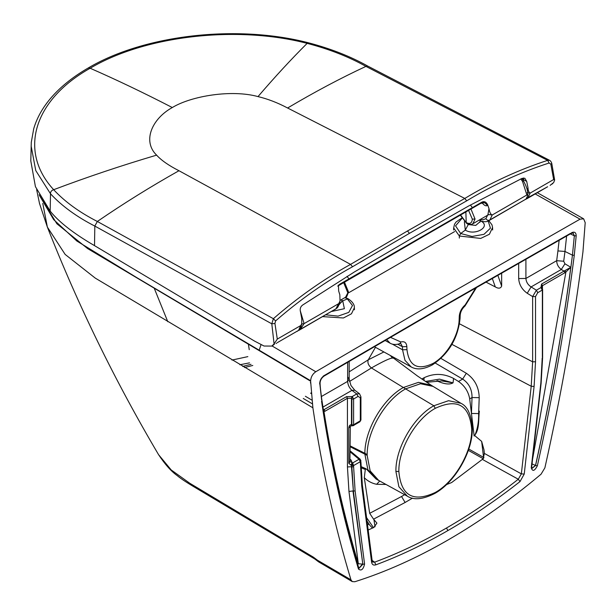 <?xml version="1.0" encoding="UTF-8"?>
<svg xmlns="http://www.w3.org/2000/svg" width="616" height="616" viewBox="0 0 616 616"><rect width="100%" height="100%" fill="white"/><g stroke="black" fill="none" stroke-linecap="round" stroke-linejoin="round"><path stroke-width="0.92" d="M348.394 291.699L345.553 297.235C346.3 297.913 347.247 296.065 348.394 291.699L344.429 282.051M475.044 219.026L472.333 219.142C471.948 223.177 469.908 224.332 466.22 222.615L466.62 223.377C472.949 225.633 472.287 223.431 472.888 223.724L475.044 219.026L470.963 209.001M465.865 211.942L466.22 222.615L460.575 214.999M472.333 219.142L468.56 210.387M549.51 160.283L547.616 160.376L549.133 163.001L550.827 164.187L551.782 163.463C551.266 161.839 550.512 160.784 549.51 160.283L367.737 66.074L365.942 66.389L547.616 160.376C519.165 169.608 491.553 182.298 464.787 198.444L466.705 200.839C493.377 184.746 520.851 172.134 549.133 163.001M521.767 178.563L523.731 179.81L523.415 177.962M526.58 198.406L547.639 186.756M273.373 318.703L275.583 320.928C299.954 299.669 325.602 281.612 352.529 266.759L350.566 264.387C323.531 279.31 297.798 297.413 273.373 318.703L97.343 221.467L94.818 226.072L271.802 323.816L274.082 343.944L277.3 339.085L274.936 323.469L271.802 323.816L273.373 318.703M407.507 230.962L350.566 264.387L178.963 170.724C168.746 165.519 161.292 160.329 156.61 155.14C142.065 141.049 152.129 118.626 172.295 107.538C144.021 92.947 116.64 79.849 90.152 68.245C145.168 35.597 236.706 25.11 307.153 43.359C329.198 49.118 348.795 56.795 365.942 66.389C340.679 78.132 314.568 92 287.603 108L464.787 198.444L407.507 230.962L409.447 233.349L466.705 200.839M31.123 145.93L35.767 170.586L50.504 193.778C50.404 191.799 51.459 190.444 53.669 189.705C18.203 151.267 33.557 100.031 90.152 68.245L88.281 67.96C75.806 75.167 65.211 83.16 56.487 91.946C45.168 103.357 37.591 115.585 33.741 128.636L31.285 142.311L30.8 160.945L35.428 186.671L50.173 211.088C58.89 222.006 73.666 233.518 94.517 245.638L254.647 341.149L264.041 346.03L271.764 346.084L274.082 343.944M276.045 343.559L276.569 343.258M94.517 245.638L94.818 226.072C76.623 216.77 61.846 206.006 50.504 193.778L50.173 211.088M275.583 320.928L274.936 323.469M525.648 199.361L527.727 198.075L530.237 193.047L553.653 179.526L554.639 180.011L553.715 182.498L550.119 185.377M527.419 191.06L528.004 187.865L526.703 181.381L524.801 178.224L521.998 178.401L468.553 206.052L411.311 238.608L354.346 271.987L302.587 305.082C300.431 306.691 299.738 308.993 300.508 311.973L301.732 318.51L301.74 323.646L300.854 325.487L277.3 339.085M277.269 342.673L298.121 330.638L277.269 342.673M530.237 193.047L530.107 193.124C528.767 192.2 528.066 190.444 528.004 187.865M526.711 198.837L547.147 187.041M172.295 107.538C191.491 95.896 231.655 89.328 258.004 96.597C267.69 98.899 277.562 102.695 287.603 108M383.899 351.944L368.26 359.821L375.452 347.309M349.457 381.512L371.425 367.952L403.341 387.51L418.472 382.359L431.138 385.185L417.309 375.891L393.632 358.196L392.438 358.042C389.774 358.219 382.775 361.523 371.425 367.952C368.383 365.427 367.321 362.716 368.26 359.821L349.172 371.841M497.813 275.213L501.655 286.117L501.655 273.011M501.655 286.117C500.592 288.527 498.475 288.796 495.295 286.925L485.901 282.043M570.57 233.31L447.917 303.449L323.338 376.045M431.138 385.185L432.147 385.862M535.527 296.542L532.632 296.589L536.39 290.198L537.745 292.692L535.527 296.542L535.527 361.777L534.095 386.448L531.215 386.247L532.632 361.815L535.527 361.777M542.373 356.903L542.373 289.096L542.219 290.105L540.948 287.564L536.39 290.198L531.084 286.933L527.242 293.27L532.632 296.589L532.632 361.815L459.521 323.816M541.972 287.872L541.533 287.071L542.45 285.685L564.91 272.726L564.025 271.102L570.809 267.275L564.941 263.802L561.292 269.485L531.084 286.933C527.904 284.815 526.18 281.989 525.91 278.447L518.68 278.563C519.126 284.638 521.983 289.543 527.242 293.27M535.188 193.94L580.056 219.165L583.652 218.826L585.2 222.692L582.944 251.882C573.966 322.699 561.284 394.687 544.883 467.852L541.048 474.212C510.302 500.015 479.263 521.96 447.917 540.055C416.532 558.173 385.485 572.072 354.793 581.743L352.252 581.589L318.588 561.861L317.456 560.213L350.958 579.81C334.557 525.587 321.868 468.252 312.889 407.8L310.633 381.212L87.634 248.587L56.857 223.739L39.108 194.756M231.986 360.075L247.855 356.625M483.945 457.565L483.568 457.357L483.729 458.011M438.076 380.657L438.145 381.396C444.798 384.23 449.765 384.723 453.037 382.867L441.626 380.919M425.402 381.466L439.516 379.125L453.037 382.867L453.584 378.447L458.497 381.473C464.664 385.77 468.391 391.576 469.7 398.891L474.035 435.019L481.65 441.387L483.568 457.357L468.776 449.041M446.477 484.607L451.605 482.567L483.26 458.689L484.353 453.415L484.007 449.88L481.65 441.387M453.584 378.447C443.782 373.35 433.987 373.088 424.201 377.67L422.792 378.486L422.584 379.572M469.7 398.891L472.033 397.543L471.448 413.459L471.155 411.034L471.448 413.459L478.632 413.575C478.848 421.829 477.515 429.252 474.62 435.843M478.724 410.903L479.348 411.195C478.262 419.696 479.733 430.13 474.074 435.959L474.035 435.019M367.506 524.747L368.715 523.854M421.852 379.063L422.792 378.486M570.347 233.88L574.343 235.797L573.119 233.033L571.248 233.372L447.632 304.073L324.016 376.106C321.506 377.947 320.181 380.341 320.043 383.298C320.389 389.966 321.852 399.946 321.945 400.454C330.676 459.297 342.966 515.184 358.805 568.114L358.797 568.26M541.849 287.68L542.619 289.551L542.619 357.349L541.118 383.283L531.654 467.405L531.831 468.56L535.566 465.488L537.375 465.773C534.58 471.094 532.547 471.771 531.262 467.806L531.4 466.951M519.996 481.597L518.302 479.233C494.548 497.82 470.609 514.083 446.485 528.02L447.917 530.561C472.133 516.578 496.157 500.261 519.996 481.597L524.231 474.066L521.352 473.866L518.302 479.233L482.467 459.444M542.103 288.311L541.333 287.926M542.018 288.203L540.948 287.564L541.572 284.068L564.025 271.102L561.292 269.485C558.288 267.182 556.748 264.249 556.672 260.691L563.709 261.23L564.941 263.802M404.635 494.694L401.547 496.496L405.12 502.471L373.558 519.165L369.685 513.321L364.287 477.716C367.791 481.165 371.91 483.36 376.661 484.299L385.986 484.453M454.623 231.585L348.294 292.977M440.94 358.42L466.327 373.265L462.647 379.079L458.497 381.473M566.612 236.005L564.972 251.444L572.441 255.178L574.274 255.309L576.183 235.828L574.343 235.797L572.441 255.178C563.702 324.147 551.412 394.248 535.566 465.488L535.504 465.45C550.419 398.406 562.185 332.347 570.809 267.275L565.904 272.026L564.833 270.555M466.327 373.265C474.659 378.994 478.955 387.125 479.21 397.659L472.033 397.543C472.095 389.489 468.968 383.337 462.647 379.079L435.266 363.063M531.585 463.709L535.504 465.45L531.723 468.383M472.333 428.497L471.725 429.36C472.218 451.559 454.77 481.789 435.289 492.469L434.85 493.431C455.062 482.259 472.772 451.574 472.333 428.497L472.333 428.497C471.379 414.776 467.59 406.375 460.968 403.303L448.556 400.693L433.826 405.759L403.341 387.51C383.044 398.637 364.749 429.937 364.872 453.299L350.319 445.969M349.172 361.346L349.172 379.233L350.958 385.493L354.778 390.228L351.952 390.351C349.303 387.934 347.863 384.946 347.632 381.381L349.172 379.233L347.824 377.2M322.946 407.099L351.952 390.351L356.733 393.924L359.536 393.786L360.93 396.843L360.314 397.705L360.314 420.82L360.93 419.958L360.93 396.843M323.231 408.947L324.101 409.625L346.554 396.658L352.167 396.558L353.615 398.999L351.867 399.083L351.359 398.283L352.167 396.558L356.733 393.924L358.089 396.411L360.314 397.705M39.586 195.649L53.661 219.612L76.9 241.064L136.76 277.608L310.633 380.719L310.633 381.212M310.633 380.719C310.934 376.93 312.651 373.935 315.785 371.741L272.026 345.938M42.773 203.419L47.355 227.058L65.15 254.423L95.272 278.116L312.889 407.8M36.629 189.589L39.524 203.542L47.355 227.058C78.117 305.444 115.184 381.312 158.566 454.662L171.209 469.954L189.728 483.221L313.482 557.218L317.456 560.213L317.633 561.145L318.618 561.877M158.566 454.662C165.026 464.395 171.217 471.356 177.131 475.544C181.72 479.456 189.058 483.945 199.915 490.382L314.768 558.966L313.482 557.218M350.958 579.81L352.252 581.589M377.423 479.679L376.068 479.017L366.12 468.784L365.311 469.461L364.287 477.716M350.319 446.846L364.865 454.161L367.891 469.685L376.076 479.017M358.504 567.713L358.466 569.068C361.253 571.171 363.286 569.492 364.572 564.04L362.832 564.279L358.951 568.391M447.917 530.561C423.7 544.536 399.676 555.963 375.837 564.826L374.667 562.154C398.413 553.322 422.353 541.949 446.485 528.02M375.837 564.826C373.481 565.55 372.064 564.672 371.602 562.192L372.203 561.061L372.618 562.062L374.667 562.154L372.118 560.452M360.93 419.958L359.875 421.783L360.314 420.82L355.047 423.854L353.83 425.494L352.106 425.825L351.474 424.801L351.474 398.367L352.606 396.881M373.558 519.165L376.93 523.153L373.827 527.473L368.183 530.006M351.359 398.283L347.439 398.283L346.554 396.658M323.67 411.734L323.323 409.994L324.101 409.625L324.986 411.242L347.439 398.283L347.439 466.936L348.964 491.476L352.976 490.937L362.832 564.279L353.368 491.091L351.867 466.89L353.615 466.797L355.109 490.852L353.368 491.091L351.474 466.728L347.439 466.936M358.905 568.337L362.439 564.102L358.312 563.74L348.964 491.476M357.742 564.541L358.312 563.74C343.928 515.546 332.486 464.864 323.985 411.696L324.986 411.242M351.898 465.503L352.622 463.224L351.474 466.728L351.867 466.89L351.898 465.503L353.623 465.55L351.005 465.234L352.121 462.57L349.926 461.523L350.319 426.734L348.795 427.904L348.795 463.27L351.005 465.234M353.022 463.232L352.622 463.224L353.623 465.55L360.314 461.684L361.738 485.962L362.339 484.83L372.203 561.061M352.044 425.564L351.867 424.909L353.615 424.824L352.044 425.564L353.007 425.479M350.319 426.734C350.119 426.133 350.712 425.825 352.106 425.825L352.275 425.849M355.047 423.854L353.415 425.348M351.867 399.083L351.867 424.909L351.474 424.801C349.98 424.601 349.087 425.633 348.795 427.904M349.926 461.523L349.087 463.247M348.795 463.27L349.557 462.4M349.303 462.169L350.05 461.238M350.319 460.283L351.112 460.098L352.121 462.57L352.791 462.878L359.051 459.267L360.168 459.213L350.319 451.02M406.845 346.608L402.425 346.739L400.862 343.605L399.699 343.697L400.916 342.003C404.473 341.056 406.452 342.596 406.845 346.608L406.96 349.657C409.024 366.096 417.725 370.686 433.056 363.432C446.6 355.979 458.874 335.343 459.151 319.519L460.075 318.349C457.958 338.3 448.733 353.807 432.401 364.88L433.056 363.432M310.649 383.198L310.379 382.682M580.056 219.165L447.917 294.664L315.785 371.741M311.18 393.547L310.633 393.224L311.119 392.885M354.616 424.817L359.875 421.783M338.284 285.555L480.649 203.411L481.473 202.371C484.084 200.87 486.17 201.748 487.733 205.013L487.287 205.567C485.955 206.26 484.353 205.498 482.482 203.272L482.49 202.733M480.418 219.373L482.882 219.843L485.893 218.665L487.964 214.476L488.988 208.67L487.733 205.013M488.988 208.67C489.574 212.32 490.659 214.422 492.23 214.992L489.905 219.912L488.904 220.667C489.312 220.351 486.732 222.946 480.903 220.975L480.08 219.565M520.759 178.948L522.507 181.35L526.857 194.995L492.377 214.907M481.473 202.371L339.878 284.122L338.43 285.247L338.677 291.068L339.84 294.779L340.024 301.039L338.723 303.619L304.096 323.616L301.17 328.066L301.078 326.388M337.73 286.101L480.827 203.188C483.275 201.771 485.431 202.564 487.287 205.567M527.858 195.426L527.773 194.079L526.857 194.995L527.858 195.426L525.933 199.107L489.905 219.912C488.426 220.767 487.087 220.351 485.893 218.665M488.904 220.667L525.933 199.107M300.254 310.68L304.096 323.616L301.663 324.031M298.075 330.754L301.17 328.066M299.915 329.599L335.943 308.801L298.883 330.376M482.097 202.78L482.482 203.272M339.878 284.122L338.13 285.685M343.628 282.513L347.709 292.538M367.737 66.074C350.373 56.341 330.522 48.564 308.192 42.727L307.153 43.359C291.299 59.121 274.921 76.861 258.004 96.597M352.529 266.759L409.447 233.349M156.61 155.14C121.183 165.627 86.871 177.146 53.669 189.705C64.857 201.732 79.418 212.32 97.343 221.467C123.67 203.419 150.874 186.502 178.963 170.724M526.703 181.381L523.731 179.81M300.724 325.556L298.614 330.291C299.715 329.575 300.685 327.712 301.532 324.717L300.854 325.487M301.532 324.44L301.74 323.646M530.107 193.124L527.111 192.731M274.397 344.329L273.088 345.083M550.827 164.187L553.653 179.526M552.76 183.622L551.451 184.376M467.059 223.616L468.26 224.555L475.76 225.41L480.003 221.737L479.941 222.268M453.615 229.984L453.661 227.943L459.359 236.028L460.676 233.518L455.54 225.864L461.861 218.518M488.18 221.052L490.444 228.151L483.991 234.326L472.064 236.475L460.676 233.518L465.296 230.107L464.372 221.675M488.85 220.697L491.984 224.848L492.569 227.527L489.404 234.242L480.688 238.43L459.359 236.028L459.328 238.084M480.903 220.975L480.003 220.551L480.95 221.067L480.003 221.421M468.26 224.555L465.296 230.107C474.913 236.221 491.537 226.619 480.95 221.067L481.034 221.036M339.07 304.704L341.795 301.54L341.795 299.407M344.76 297.697L348.302 298.86L345.237 297.42M354.423 309.771L354.377 307.738L351.474 313.783L343.42 317.979L322.699 316.624M341.795 300.377L342.742 300.862L347.362 298.937L352.491 305.505L348.779 312.389L338.099 316.124L325.81 314.822M331.601 311.48L344.382 308.693L342.742 300.862L341.795 301.216M390.382 355.509L392.438 358.042M495.295 286.925L492.284 278.378M563.709 261.23L564.972 251.444L557.927 250.928L556.672 260.691L525.91 278.447L525.91 259.151M518.68 263.278L518.68 278.563M154.37 288.565L167.783 321.706M239.847 364.757L249.526 362.863M436.929 380.65L438.145 381.396M252.799 365.45L244.521 367.529M424.201 377.67L423.862 380.434M571.54 232.74C574.512 231.416 576.06 232.44 576.183 235.828M542.219 357.911L540.871 382.829L531.262 467.806M574.274 255.309C565.527 324.347 553.222 394.502 537.375 465.773M542.219 290.105L537.745 292.692M534.095 386.448L524.231 474.066M484.353 453.415L521.352 473.866L531.215 386.247L451.944 344.367M405.12 502.471L412.497 498.128M401.547 496.496L369.685 513.321M471.725 429.36C469.561 405.043 457.418 398.028 435.289 408.323C415.808 419.003 398.36 449.203 398.852 471.433C401.008 495.741 413.151 502.748 435.289 492.469M434.85 493.431C422.946 499.437 413.783 500.354 407.345 496.18L398.883 486.74L395.903 471.448C395.395 448.317 413.552 416.878 433.826 405.759L435.289 408.323M367.159 454.554L364.872 453.299L364.865 454.161L367.151 455.417L367.159 454.554C367.044 431.223 385.308 399.984 405.567 388.881L420.497 383.745L433.063 386.386L431.162 385.192M542.45 288.65L542.45 285.685L541.572 284.068M532.571 459.228L565.904 272.026L564.91 272.726M557.927 250.928L559.143 240.24M479.21 397.659L478.632 413.575M390.336 337.298L400.916 342.003M459.151 319.519L459.267 316.339C459.659 311.873 461.638 308.054 465.203 304.882L475.806 287.841M476.622 287.372L464.965 306.044C462.1 308.662 460.514 311.704 460.19 315.169L459.267 316.339M464.965 306.044L465.203 304.882M392.377 344.128L402.541 349.788L404.989 360.329L411.118 366.897M397.774 344.221L402.425 346.739L402.541 349.788L406.96 349.657M347.632 362.247L347.632 381.381L321.39 396.527M261.015 344.714L259.128 350.389M366.12 468.784L360.976 466.589M376.661 484.299L379.726 481.019M361.007 467.729L365.311 469.461M373.512 527.619L366.582 517.648M321.629 399.984L319.727 382.798M319.65 383.937C319.773 380.403 321.321 377.593 324.293 375.49M364.572 564.04L355.109 490.852M358.466 569.068C342.611 516.1 330.307 460.144 321.56 401.216M350.319 452.005L359.051 459.267L360.314 461.684L360.93 460.83L360.314 462.932M353.615 424.824L353.615 398.999L358.089 396.411M371.602 562.192L361.738 485.962M367.151 455.417L370.17 470.909L378.748 480.48L376.507 479.256M398.852 471.433L395.903 471.448M375.021 526.803L373.889 519.373M386.617 339.462L390.12 343.228C392.723 344.714 395.911 344.868 399.699 343.697M305.374 396.265L311.858 400.092M303.264 398.467L312.327 403.819M351.112 460.098L350.319 459.444M353.615 466.797L353.615 465.627M470.416 205.005L472.395 207.615M487.964 214.476L492.23 214.992M522.992 181.304L522.507 181.35M347.024 276.353L348.972 278.871M338.577 303.703L335.943 308.801L336.629 308.323L334.904 309.579M340.024 301.039L339.716 302.533L338.723 303.619M340.147 300.362L345.553 297.235M466.62 223.377L460.306 215.153M488.357 214.791L472.888 223.724M308.192 42.727C236.79 24.24 144.213 34.796 88.281 67.96M297.089 331.408L298.614 330.291M271.764 346.092L273.096 345.322M554.639 180.011L551.782 163.463M480.003 221.745L480.003 219.612M453.661 227.951L454.523 224.27L456.033 222.03L461.623 218.11M492.584 227.943L492.631 229.984M354.377 307.738L354.308 306.722C354.3 307.207 354.939 303.334 348.302 298.86M341.734 302.063L341.795 301.532M392.269 356.541L393.632 358.196M583.652 218.826L537.329 192.708M483.213 458.735L468.329 450.358M242.65 366.42L251.028 364.318M441.672 380.927L426.611 382.267M367.544 525.078L368.815 524L367.544 525.055M460.968 403.303L433.063 386.386M460.19 315.169L460.075 318.349M249.241 349.695L248.448 344.498M432.401 364.88C423.739 369.446 416.632 370.108 411.065 366.866L374.274 346.662M354.778 390.228L359.536 393.786M314.768 558.966L317.633 561.145M367.028 521.097L369.908 525.417L372.495 528.081M360.93 462.077L362.339 484.83M407.345 496.18L378.74 480.472M384.992 340.409L390.12 343.228M360.93 460.83L360.168 459.213M480.649 203.411L483.429 202.887L482.906 202.441M527.773 194.079C527.966 190.929 526.534 186.525 523.469 180.858L521.737 178.517M336.629 308.323C337.622 307.823 338.646 305.898 339.716 302.533"/></g></svg>
